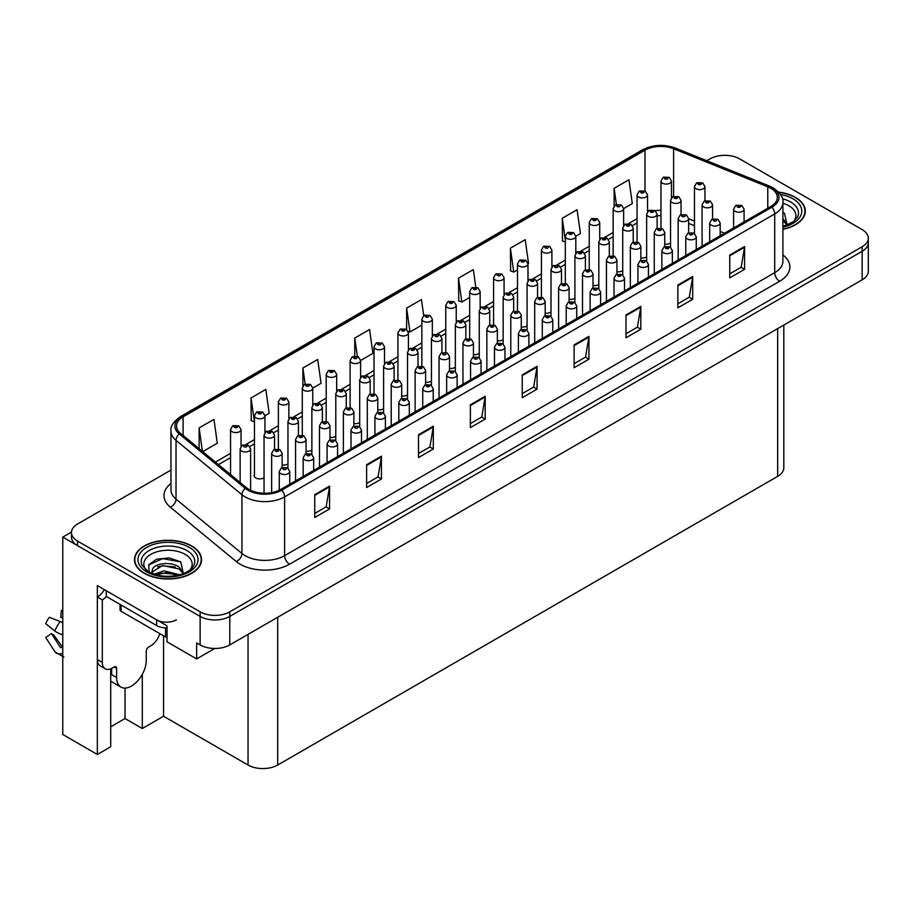 <?xml version="1.0" encoding="UTF-8"?>
<svg xmlns="http://www.w3.org/2000/svg" width="914" height="914" viewBox="0 0 914 914"><rect width="100%" height="100%" fill="white"/><g stroke="black" fill="none" stroke-linecap="round" stroke-linejoin="round"><path stroke-width="1.37" d="M254.458 474.549A5.587 3.222 0 0 0 254.115 475.668A5.587 3.222 0 0 0 255.749 477.953A5.587 3.222 0 0 0 264.043 477.702M110.697 668.831L110.697 746.772L97.352 754.473L97.352 585.6L167.022 625.827L167.022 641.799L196.659 658.914L196.659 642.942L200.12 644.93A20.965 12.099 0 0 0 229.768 644.93L862.165 279.821A20.965 12.099 0 0 0 868.3 271.264L868.3 242.736A20.965 12.099 0 0 1 862.165 251.293A20.965 12.099 0 0 0 868.3 242.736L868.3 238.177A20.965 12.099 0 0 0 862.165 229.62L739.632 158.876A20.965 12.099 0 0 0 709.995 158.876L706.773 160.738M214.733 648.483L196.659 658.914M725.602 155.346L724.014 155.346M170.964 470.082L77.587 523.996A20.965 12.099 0 0 0 71.452 532.554A20.965 12.099 0 0 0 77.587 541.111L200.12 611.843A20.965 12.099 0 0 0 229.768 611.843L229.768 616.413L862.165 251.293L229.768 616.413A20.965 12.099 0 0 1 200.12 616.413A20.965 12.099 0 0 0 229.768 616.413L229.768 644.93M97.352 754.473L62.769 734.502L62.769 537.112L200.12 616.413L77.587 545.669A20.965 12.099 0 0 1 71.452 537.112L71.452 532.554M71.463 532.097L62.769 537.112M449.528 368.342A5.587 3.222 0 0 0 455.343 367.257M473.441 354.529A5.587 3.222 0 0 0 479.256 353.444M497.353 340.728A5.587 3.222 0 0 0 503.168 339.642M569.091 299.312A5.587 3.222 0 0 0 574.906 298.227M593.003 285.499A5.587 3.222 0 0 0 598.819 284.425M640.828 257.885A5.587 3.222 0 0 0 646.644 256.811M616.916 271.698A5.587 3.222 0 0 0 622.731 270.613M521.266 326.915A5.587 3.222 0 0 0 527.081 325.841M425.616 382.143A5.587 3.222 0 0 0 431.431 381.058M401.703 395.945A5.587 3.222 0 0 0 407.518 394.871M377.79 409.758A5.587 3.222 0 0 0 383.606 408.672M353.878 423.559A5.587 3.222 0 0 0 359.693 422.474M329.965 437.36A5.587 3.222 0 0 0 335.781 436.286M306.053 451.173A5.587 3.222 0 0 0 311.868 450.088M282.14 464.975A5.587 3.222 0 0 0 287.956 463.901M545.178 313.114A5.587 3.222 0 0 0 550.993 312.028M664.741 244.084A5.587 3.222 0 0 0 670.556 242.998M783.812 325.053L783.812 467.797A20.965 12.099 180 0 1 777.677 476.354L277.685 765.029A20.965 12.099 180 0 1 248.048 765.029L163.56 716.245L163.56 635.813M163.56 716.245L142.31 728.515L142.31 674.315M110.697 726.801L125.024 718.53L142.31 728.515M111.325 681.547A22.359 12.91 -60 0 1 110.697 681.993M125.024 718.53L125.024 688.082M782.898 229.345A33.532 19.365 0 0 0 805.28 211.077A33.532 19.365 0 0 0 795.466 197.39A33.532 19.365 0 0 0 778.614 192.123M191.723 545.955A33.532 19.365 0 0 0 155.174 541.762A33.532 19.365 0 0 0 134.472 559.642A33.532 19.365 0 0 0 144.286 573.341A33.532 19.365 0 0 0 180.835 577.534A33.532 19.365 0 0 0 201.548 559.642A33.532 19.365 0 0 0 191.723 545.955M770.765 188.261A22.359 12.91 180 0 1 777.311 197.39A22.359 12.91 180 0 1 770.765 206.518L280.655 489.481A22.359 12.91 180 0 1 246.529 487.756L180.606 433.396A22.359 12.91 180 0 1 176.562 425.993A22.359 12.91 180 0 1 183.108 416.864L644.987 150.193A22.359 12.91 180 0 1 673.618 148.754L767.771 186.81A22.359 12.91 180 0 1 770.765 188.261M771.93 187.587A24.004 13.859 0 0 0 768.72 186.033L674.566 147.977A24.004 13.859 0 0 0 643.822 149.519L181.943 416.19A24.004 13.859 0 0 0 179.247 433.944L245.18 488.293A24.004 13.859 0 0 0 281.82 490.144L771.93 207.192A24.004 13.859 0 0 0 771.93 187.587M314.736 494.668L314.736 517.484L329.566 508.927L329.566 486.111L314.736 494.668M314.736 513.439L326.161 506.847L329.508 486.865A5.587 3.222 -120 0 0 329.566 486.111M326.058 506.904L329.566 508.927M366.617 464.712L366.617 487.539L381.435 478.982L381.435 456.155L366.617 464.712M366.617 483.483L378.03 476.902L381.378 456.92A5.587 3.222 -120 0 0 381.435 456.155M377.928 476.959L381.435 478.982M418.498 434.767L418.498 457.583L433.316 449.025L433.316 426.21L418.498 434.767M418.498 453.538L429.911 446.946L433.259 426.964A5.587 3.222 -120 0 0 433.316 426.21M429.809 447.003L433.316 449.025M470.367 404.811L470.367 427.638L485.197 419.08L485.197 396.253L470.367 404.811M470.367 423.582L481.781 417.001L485.128 397.019A5.587 3.222 -120 0 0 485.197 396.253M481.689 417.058L485.197 419.08M729.749 255.063L729.749 277.879L744.579 269.322L744.579 246.506L729.749 255.063M729.749 273.834L741.163 267.242L744.51 247.26A5.587 3.222 -120 0 0 744.579 246.506M741.071 267.299L744.579 269.322M677.88 285.019L677.88 307.835L692.698 299.278L692.698 276.462L677.88 285.019M677.88 303.779L689.293 297.199L692.641 277.216A5.587 3.222 -120 0 0 692.698 276.462M689.19 297.256L692.698 299.278M625.999 314.964L625.999 337.78L640.817 329.223L640.817 306.407L625.999 314.964M625.999 333.736L637.412 327.143L640.76 307.161A5.587 3.222 -120 0 0 640.817 306.407M637.309 327.201L640.817 329.223M574.118 344.921L574.118 367.736L588.947 359.179L588.947 336.363L574.118 344.921M574.118 363.681L585.543 357.1L588.89 337.117A5.587 3.222 -120 0 0 588.947 336.363M585.44 357.157L588.947 359.179M522.248 374.866L522.248 397.681L537.066 389.124L537.066 366.308L522.248 374.866M522.248 393.637L533.662 387.045L537.009 367.062A5.587 3.222 -120 0 0 537.066 366.308M533.559 387.102L537.066 389.124M229.768 611.843L862.165 246.734A20.965 12.099 0 0 0 868.3 238.177M312.771 388.084L321.054 383.309L317.706 359.465L302.888 368.022L302.888 386.028M264.946 415.699L269.173 413.254L265.825 389.41L251.007 397.967L251.247 420.657M202.714 451.63L217.304 443.21L213.956 419.366L199.126 427.923L199.126 448.671M475.783 287.076L473.338 269.607L458.508 278.164L458.748 300.855M527.984 263.838L528.555 263.506L525.207 239.662L510.389 248.22L510.629 270.898M575.809 236.223L580.436 233.55L577.088 209.706L562.27 218.263L562.51 240.953M623.634 208.609L632.305 203.605L628.969 179.761L614.139 188.318L614.139 205.993M360.596 360.482L372.923 353.352L369.587 329.508L354.758 338.066L354.758 356.072M423.719 315.638L421.457 299.564L406.639 308.121L406.639 329.508M406.639 308.121L409.986 331.965L421.845 325.11M409.986 331.965L408.055 331.245M458.508 278.164L461.856 302.008L469.67 297.496M461.856 302.008L458.508 300.763M510.389 248.22L513.737 272.064L517.495 269.881M513.737 272.064L510.389 270.807M565.32 242.004L562.27 240.862M562.27 218.263L565.32 240.074M614.139 188.318L616.413 204.496M354.758 338.066L357.328 356.357M302.888 368.022L305.139 384.12M251.007 397.967L254.458 421.754M254.355 421.811L251.007 420.566M199.126 427.923L202.428 451.39M671.459 197.847L671.459 181.075A5.244 3.028 180 0 1 668.225 183.863A5.244 3.028 180 0 1 662.513 183.211A5.244 3.028 180 0 1 660.971 181.075L663.061 177.43A3.496 2.102 57.8 0 1 664.924 177.533A1.748 1.005 0 0 0 664.981 178.927A1.748 1.005 0 0 0 667.449 178.927A1.748 1.005 0 0 0 667.449 177.51A1.748 1.005 0 0 0 665.038 177.476L665.746 177.922M665.038 177.476A3.496 1.931 -117.9 0 0 663.404 177.236A3.496 1.931 -117.9 0 0 663.244 177.339M665.7 178.493L664.924 177.533M704.957 200.76L704.957 186.605A5.244 3.028 180 0 1 701.724 189.404A5.244 3.028 180 0 1 696.011 188.741A5.244 3.028 180 0 1 694.469 186.605L696.559 182.971A3.496 2.102 57.8 0 1 698.422 183.074A1.748 1.005 0 0 0 698.479 184.468A1.748 1.005 0 0 0 700.947 184.468A1.748 1.005 0 0 0 700.947 183.04A1.748 1.005 0 0 0 698.536 183.006L700.41 183.748L699.221 184.034L698.422 183.074M699.244 184.045L699.244 183.451M698.536 183.006A3.496 1.931 -117.9 0 0 696.902 182.777A3.496 1.931 -117.9 0 0 696.742 182.869M712.566 218.96L712.566 204.805A5.244 3.028 180 0 1 709.333 207.604A5.244 3.028 180 0 1 703.62 206.941A5.244 3.028 180 0 1 702.078 204.805L704.168 201.171A3.496 2.102 57.8 0 1 706.031 201.274A1.748 1.005 0 0 0 706.088 202.668A1.748 1.005 0 0 0 708.556 202.668A1.748 1.005 0 0 0 708.556 201.24A1.748 1.005 0 0 0 706.145 201.206L708.019 201.948L706.83 202.234L706.031 201.274M706.853 202.245L706.853 201.651M706.145 201.206A3.496 1.931 -117.9 0 0 704.511 200.966A3.496 1.931 -117.9 0 0 704.351 201.069M744.087 221.919L744.087 209.192A5.244 3.028 180 0 1 740.843 211.991A5.244 3.028 180 0 1 735.142 211.34A5.244 3.028 180 0 1 733.599 209.192L735.69 205.559A3.496 2.102 57.8 0 1 737.552 205.661A1.748 1.005 0 0 0 737.609 207.055A1.748 1.005 0 0 0 740.077 207.055A1.748 1.005 0 0 0 740.077 205.627A1.748 1.005 0 0 0 737.667 205.604L739.54 206.347L738.352 206.633L737.552 205.661M738.375 206.644L738.375 206.05M737.667 205.604A3.496 1.931 -117.9 0 0 736.033 205.364A3.496 1.931 -117.9 0 0 735.873 205.467M647.546 211.648L647.546 194.876A5.244 3.028 180 0 1 644.313 197.675A5.244 3.028 180 0 1 638.6 197.013A5.244 3.028 180 0 1 637.058 194.876L639.149 191.243A3.496 2.102 57.8 0 1 641.011 191.346A1.748 1.005 0 0 0 641.068 192.74A1.748 1.005 0 0 0 643.536 192.74A1.748 1.005 0 0 0 643.536 191.312A1.748 1.005 0 0 0 641.125 191.277L642.999 192.02L641.811 192.306L641.011 191.346M641.834 192.317L641.834 191.723M641.125 191.277A3.496 1.931 -117.9 0 0 639.492 191.049A3.496 1.931 -117.9 0 0 639.332 191.14M623.634 225.461L623.634 208.678A5.244 3.028 180 0 1 620.4 211.477A5.244 3.028 180 0 1 614.688 210.826A5.244 3.028 180 0 1 613.145 208.678L615.236 205.044A3.496 2.102 57.8 0 1 617.099 205.147A1.748 1.005 0 0 0 617.156 206.541A1.748 1.005 0 0 0 619.623 206.541A1.748 1.005 0 0 0 619.623 205.113A1.748 1.005 0 0 0 617.213 205.09L617.921 205.536M617.213 205.09A3.496 1.931 -117.9 0 0 615.579 204.85A3.496 1.931 -117.9 0 0 615.419 204.953M617.875 206.107L617.099 205.147M599.721 239.262L599.721 222.49A5.244 3.028 180 0 1 596.488 225.278A5.244 3.028 180 0 1 590.775 224.627A5.244 3.028 180 0 1 589.233 222.49L591.324 218.846A3.496 2.102 57.8 0 1 593.186 218.949A1.748 1.005 0 0 0 593.243 220.354A1.748 1.005 0 0 0 595.711 220.354A1.748 1.005 0 0 0 595.711 218.926A1.748 1.005 0 0 0 593.3 218.892L595.174 219.634L593.986 219.92L593.186 218.949M593.3 218.892A3.496 1.931 -117.9 0 0 591.666 218.652A3.496 1.931 -117.9 0 0 591.507 218.754M575.809 253.064L575.809 236.292A5.244 3.028 180 0 1 572.575 239.091A5.244 3.028 180 0 1 566.863 238.428A5.244 3.028 180 0 1 565.32 236.292L567.411 232.659A3.496 2.102 57.8 0 1 569.273 232.762A1.748 1.005 0 0 0 569.331 234.155A1.748 1.005 0 0 0 571.798 234.155A1.748 1.005 0 0 0 571.798 232.727A1.748 1.005 0 0 0 569.388 232.693L571.261 233.436L570.073 233.721L569.273 232.762M570.096 233.744L570.096 233.139M569.388 232.693A3.496 1.931 -117.9 0 0 567.754 232.464A3.496 1.931 -117.9 0 0 567.594 232.556M681.044 214.562L681.044 200.406A5.244 3.028 180 0 1 677.811 203.205A5.244 3.028 180 0 1 672.098 202.554A5.244 3.028 180 0 1 670.556 200.406L672.647 196.773A3.496 2.102 57.8 0 1 674.509 196.876A1.748 1.005 0 0 0 674.566 198.269A1.748 1.005 0 0 0 677.034 198.269A1.748 1.005 0 0 0 677.034 196.841A1.748 1.005 0 0 0 674.623 196.818L676.497 197.561L675.309 197.847L674.509 196.876M675.332 197.858L675.332 197.264M674.623 196.818A3.496 1.931 -117.9 0 0 672.99 196.579A3.496 1.931 -117.9 0 0 672.83 196.681M657.132 228.374L657.132 214.219A5.244 3.028 180 0 1 653.898 217.006A5.244 3.028 180 0 1 648.186 216.355A5.244 3.028 180 0 1 646.644 214.219L648.734 210.574A3.496 2.102 57.8 0 1 650.597 210.677A1.748 1.005 0 0 0 650.654 212.071A1.748 1.005 0 0 0 653.122 212.071A1.748 1.005 0 0 0 653.122 210.654A1.748 1.005 0 0 0 650.711 210.62L652.585 211.363L651.396 211.648L650.597 210.677M650.711 210.62A3.496 1.931 -117.9 0 0 649.077 210.38A3.496 1.931 -117.9 0 0 648.917 210.483M633.219 242.176L633.219 228.02A5.244 3.028 180 0 1 629.986 230.819A5.244 3.028 180 0 1 624.273 230.157A5.244 3.028 180 0 1 622.731 228.02L624.822 224.387A3.496 2.102 57.8 0 1 626.684 224.49A1.748 1.005 0 0 0 626.741 225.884A1.748 1.005 0 0 0 629.209 225.884A1.748 1.005 0 0 0 629.209 224.456A1.748 1.005 0 0 0 626.798 224.421L628.672 225.164L627.484 225.45L626.684 224.49M627.507 225.461L627.507 224.867M626.798 224.421A3.496 1.931 -117.9 0 0 625.165 224.193A3.496 1.931 -117.9 0 0 625.005 224.284M609.307 255.989L609.307 241.833A5.244 3.028 180 0 1 606.073 244.621A5.244 3.028 180 0 1 600.361 243.969A5.244 3.028 180 0 1 598.819 241.833L600.909 238.188A3.496 2.102 57.8 0 1 602.772 238.291A1.748 1.005 0 0 0 602.829 239.685A1.748 1.005 0 0 0 605.297 239.685A1.748 1.005 0 0 0 605.297 238.257A1.748 1.005 0 0 0 602.886 238.234L604.76 238.977L603.571 239.262L602.772 238.291M603.594 239.274L603.594 238.68M602.886 238.234A3.496 1.931 -117.9 0 0 601.252 237.994A3.496 1.931 -117.9 0 0 601.092 238.097M688.653 232.762L688.653 218.606A5.244 3.028 180 0 1 685.42 221.405A5.244 3.028 180 0 1 679.708 220.742A5.244 3.028 180 0 1 678.165 218.606L680.256 214.973A3.496 2.102 57.8 0 1 682.118 215.076A1.748 1.005 0 0 0 682.175 216.469A1.748 1.005 0 0 0 684.643 216.469A1.748 1.005 0 0 0 684.643 215.041A1.748 1.005 0 0 0 682.232 215.007L682.941 215.464M682.232 215.007A3.496 1.931 -117.9 0 0 680.599 214.779A3.496 1.931 -117.9 0 0 680.439 214.881M682.895 216.024L682.118 215.076M664.741 246.574L664.741 232.419A5.244 3.028 180 0 1 661.508 235.206A5.244 3.028 180 0 1 655.795 234.555A5.244 3.028 180 0 1 654.253 232.419L656.343 228.774A3.496 2.102 57.8 0 1 658.206 228.877A1.748 1.005 0 0 0 658.263 230.271A1.748 1.005 0 0 0 660.731 230.271A1.748 1.005 0 0 0 660.731 228.854A1.748 1.005 0 0 0 658.32 228.82L660.194 229.563L659.005 229.848L658.206 228.877M659.028 229.86L659.028 229.265M658.32 228.82A3.496 1.931 -117.9 0 0 656.686 228.58A3.496 1.931 -117.9 0 0 656.526 228.683M640.828 260.376L640.828 246.22A5.244 3.028 180 0 1 637.595 249.019A5.244 3.028 180 0 1 631.882 248.357A5.244 3.028 180 0 1 630.34 246.22L632.431 242.587A3.496 2.102 57.8 0 1 634.293 242.69A1.748 1.005 0 0 0 634.35 244.084A1.748 1.005 0 0 0 636.818 244.084A1.748 1.005 0 0 0 636.818 242.656A1.748 1.005 0 0 0 634.407 242.621L635.116 243.067M634.407 242.621A3.496 1.931 -117.9 0 0 632.774 242.393A3.496 1.931 -117.9 0 0 632.614 242.484M635.07 243.638L634.293 242.69M616.916 274.189L616.916 260.022A5.244 3.028 180 0 1 613.682 262.821A5.244 3.028 180 0 1 607.97 262.169A5.244 3.028 180 0 1 606.428 260.022L608.518 256.388A3.496 2.102 57.8 0 1 610.381 256.491A1.748 1.005 0 0 0 610.438 257.885A1.748 1.005 0 0 0 612.906 257.885A1.748 1.005 0 0 0 612.906 256.457A1.748 1.005 0 0 0 610.495 256.434L612.369 257.177L611.18 257.462L610.381 256.491M610.495 256.434A3.496 1.931 -117.9 0 0 608.861 256.194A3.496 1.931 -117.9 0 0 608.701 256.297M782.898 203.251A24.175 13.961 180 0 1 788.851 205.776A24.175 13.961 180 0 1 793.615 221.599M787.228 225.541L784.509 213.282M778.819 192.363A33.19 19.16 180 0 1 795.214 197.527A33.19 19.16 180 0 1 804.937 211.077A33.19 19.16 180 0 1 782.898 229.128M782.898 225.815L783.549 226.272M782.898 218.572L787.468 224.981M782.921 220.388L787.034 225.152M782.898 212.528L784.589 213.339M116.626 668.385L114.147 666.957A3.496 2.022 -60 0 1 115.895 666.786A3.496 2.022 -60 0 1 116.626 668.385L116.626 677.514A20.965 12.099 120 0 0 120.968 687.111A20.965 12.099 120 0 0 131.445 686.071A20.965 12.099 120 0 0 146.263 660.399L146.263 651.271A3.496 2.022 -60 0 1 148.742 646.986L150.707 645.855A13.973 8.066 -60 0 0 159.813 633.642M111.679 674.086L111.679 668.374M111.188 674.372A20.965 12.099 -60 0 1 111.679 669.711M62.769 647.261A7.689 6.112 -37.9 0 0 62.049 647.466L60.541 647.615L51.435 633.539A9.586 5.53 120 0 0 53.629 634.807L62.632 647.295M62.769 618.412A9.586 5.53 120 0 0 60.77 617.373L62.769 617.476M51.435 633.539L45.7 637.515L54.783 651.556A7.689 6.112 -37.9 0 0 55.023 651.899A7.689 6.112 -37.9 0 0 62.049 653.51L62.769 653.27M62.769 622.868A7.689 1.44 37.7 0 0 60.244 621.531L49.379 617.327A16.075 9.277 120 0 0 45.7 623.691L54.783 631.003A7.689 1.44 -157.7 0 0 62.049 634.67L62.769 634.933M62.769 610.483L61.341 610.415L60.77 617.373M114.147 666.957L112.171 668.1A13.973 8.066 -60 0 1 105.19 668.785L100.243 665.94A13.973 8.066 -60 0 1 97.352 659.542L97.352 597.013A13.973 8.066 120 0 0 104.345 589.633M106.355 596.511A13.973 8.066 -60 0 1 102.299 599.87L97.352 597.013M105.19 668.785A13.973 8.066 -60 0 1 102.299 662.399L102.299 599.87M176.402 619.829A13.973 8.066 180 0 1 156.637 619.829L106.253 590.741L106.253 596.442L156.637 625.542A13.973 8.066 0 0 0 167.022 627.895M146.137 570.165A24.175 13.961 180 0 1 154.089 552.787A24.175 13.961 180 0 1 185.108 554.341A24.175 13.961 180 0 1 189.872 570.165M183.486 574.118L180.766 561.859L169.227 557.917L156.614 559.197L148.788 564.681L149.039 571.707M191.472 546.092A33.19 19.16 180 0 1 201.194 559.642A33.19 19.16 180 0 1 180.709 577.351A33.19 19.16 180 0 1 144.538 573.192A33.19 19.16 180 0 1 134.815 559.642A33.19 19.16 180 0 1 155.3 541.945A33.19 19.16 180 0 1 191.472 546.092M154.215 574.255L163.914 570.827L179.807 574.837M156.043 574.803L166.931 572.564L177.739 575.34M151.633 573.284L152.375 569.719A15.789 9.117 0 0 0 152.215 571.056A15.789 9.117 0 0 0 152.946 573.809M152.375 569.719C153.518 563.435 170.792 560.933 179.178 567.148L183.725 573.546M152.284 571.936L162.555 565.538L179.178 568.954L183.291 573.718M120.042 604.405L120.042 609.855A3.496 2.022 0 0 0 121.071 611.272L165.537 636.944A3.496 2.022 0 0 0 167.022 637.458M148.605 565.001L162.669 558.637L180.846 561.916M157.631 566.794L162.669 565.88L175.271 566.966M157.654 574.038L162.669 573.124L175.282 574.209M720.175 235.721L720.175 223.005A5.244 3.028 180 0 1 716.93 225.792A5.244 3.028 180 0 1 711.229 225.141A5.244 3.028 180 0 1 709.687 223.005L711.778 219.36A3.496 2.102 57.8 0 1 713.64 219.463A1.748 1.005 0 0 0 713.697 220.857A1.748 1.005 0 0 0 716.165 220.857A1.748 1.005 0 0 0 716.165 219.44A1.748 1.005 0 0 0 713.754 219.406L714.462 219.851M713.754 219.406A3.496 1.931 -117.9 0 0 712.12 219.166A3.496 1.931 -117.9 0 0 711.96 219.269M714.417 220.423L713.64 219.463M696.262 249.522L696.262 236.806A5.244 3.028 180 0 1 693.018 239.605A5.244 3.028 180 0 1 687.317 238.942A5.244 3.028 180 0 1 685.774 236.806L687.865 233.173A3.496 2.102 57.8 0 1 689.727 233.276A1.748 1.005 0 0 0 689.784 234.67A1.748 1.005 0 0 0 692.252 234.67A1.748 1.005 0 0 0 692.252 233.241A1.748 1.005 0 0 0 689.841 233.207L691.715 233.95L690.527 234.235L689.727 233.276M690.55 234.247L690.55 233.653M689.841 233.207A3.496 1.931 -117.9 0 0 688.208 232.979A3.496 1.931 -117.9 0 0 688.048 233.07M672.35 263.335L672.35 250.607A5.244 3.028 180 0 1 669.105 253.407A5.244 3.028 180 0 1 663.404 252.755A5.244 3.028 180 0 1 661.862 250.607L663.952 246.974A3.496 2.102 57.8 0 1 665.815 247.077A1.748 1.005 0 0 0 665.872 248.471A1.748 1.005 0 0 0 668.34 248.471A1.748 1.005 0 0 0 668.34 247.043A1.748 1.005 0 0 0 665.929 247.02L667.803 247.763L666.614 248.048L665.815 247.077M666.637 248.06L666.637 247.466M665.929 247.02A3.496 1.931 -117.9 0 0 664.295 246.78A3.496 1.931 -117.9 0 0 664.135 246.883M648.437 277.136L648.437 264.42A5.244 3.028 180 0 1 645.193 267.219A5.244 3.028 180 0 1 639.492 266.557A5.244 3.028 180 0 1 637.949 264.42L640.04 260.787A3.496 2.102 57.8 0 1 641.902 260.89A1.748 1.005 0 0 0 641.959 262.284A1.748 1.005 0 0 0 644.427 262.284A1.748 1.005 0 0 0 644.427 260.856A1.748 1.005 0 0 0 642.016 260.821L642.725 261.267M642.016 260.821A3.496 1.931 -117.9 0 0 640.383 260.593A3.496 1.931 -117.9 0 0 640.223 260.684M642.679 261.838L641.902 260.89M624.525 290.949L624.525 278.222A5.244 3.028 180 0 1 621.28 281.021A5.244 3.028 180 0 1 615.579 280.37A5.244 3.028 180 0 1 614.037 278.222L616.127 274.588A3.496 2.102 57.8 0 1 617.99 274.691A1.748 1.005 0 0 0 618.047 276.085A1.748 1.005 0 0 0 620.515 276.085A1.748 1.005 0 0 0 620.515 274.657A1.748 1.005 0 0 0 618.104 274.634L619.978 275.377L618.789 275.662L617.99 274.691M618.812 275.674L618.812 275.08M618.104 274.634A3.496 1.931 -117.9 0 0 616.47 274.394A3.496 1.931 -117.9 0 0 616.31 274.497M600.612 304.75L600.612 292.034A5.244 3.028 180 0 1 597.368 294.822A5.244 3.028 180 0 1 591.666 294.171A5.244 3.028 180 0 1 590.124 292.034L592.215 288.39A3.496 2.102 57.8 0 1 594.077 288.493A1.748 1.005 0 0 0 594.134 289.887A1.748 1.005 0 0 0 596.602 289.887A1.748 1.005 0 0 0 596.602 288.47A1.748 1.005 0 0 0 594.191 288.436L594.9 288.881M594.191 288.436A3.496 1.931 -117.9 0 0 592.558 288.196A3.496 1.931 -117.9 0 0 592.398 288.298M594.854 289.452L594.077 288.493M576.7 318.552L576.7 305.836A5.244 3.028 180 0 1 573.455 308.635A5.244 3.028 180 0 1 567.754 307.972A5.244 3.028 180 0 1 566.212 305.836L568.302 302.203A3.496 2.102 57.8 0 1 570.165 302.306A1.748 1.005 0 0 0 570.222 303.699A1.748 1.005 0 0 0 572.69 303.699A1.748 1.005 0 0 0 572.69 302.271A1.748 1.005 0 0 0 570.279 302.237L572.153 302.98L570.964 303.265L570.165 302.306M570.279 302.237A3.496 1.931 -117.9 0 0 568.645 302.008A3.496 1.931 -117.9 0 0 568.485 302.1M552.787 332.365L552.787 319.637A5.244 3.028 180 0 1 549.543 322.436A5.244 3.028 180 0 1 543.841 321.785A5.244 3.028 180 0 1 542.299 319.637L544.39 316.004A3.496 2.102 57.8 0 1 546.252 316.107A1.748 1.005 0 0 0 546.309 317.501A1.748 1.005 0 0 0 548.777 317.501A1.748 1.005 0 0 0 548.777 316.073A1.748 1.005 0 0 0 546.366 316.05L548.24 316.792L547.052 317.078L546.252 316.107M547.075 317.089L547.075 316.495M546.366 316.05A3.496 1.931 -117.9 0 0 544.733 315.81A3.496 1.931 -117.9 0 0 544.573 315.913M528.875 346.166L528.875 333.45A5.244 3.028 180 0 1 525.63 336.238A5.244 3.028 180 0 1 519.929 335.587A5.244 3.028 180 0 1 518.387 333.45L520.477 329.805A3.496 2.102 57.8 0 1 522.34 329.908A1.748 1.005 0 0 0 522.397 331.314A1.748 1.005 0 0 0 524.865 331.314A1.748 1.005 0 0 0 524.865 329.885A1.748 1.005 0 0 0 522.454 329.851L523.162 330.297M522.454 329.851A3.496 1.931 -117.9 0 0 520.82 329.611A3.496 1.931 -117.9 0 0 520.66 329.714M523.116 330.868L522.34 329.908M504.962 359.979L504.962 347.251A5.244 3.028 180 0 1 501.717 350.051A5.244 3.028 180 0 1 496.016 349.388A5.244 3.028 180 0 1 494.474 347.251L496.565 343.618A3.496 2.102 57.8 0 1 498.427 343.721A1.748 1.005 0 0 0 498.484 345.115A1.748 1.005 0 0 0 500.952 345.115A1.748 1.005 0 0 0 500.952 343.687A1.748 1.005 0 0 0 498.541 343.653L500.415 344.407L499.227 344.681L498.427 343.721M499.25 344.704L499.25 344.098M498.541 343.653A3.496 1.931 -117.9 0 0 496.908 343.424A3.496 1.931 -117.9 0 0 496.748 343.515M481.05 373.78L481.05 361.064A5.244 3.028 180 0 1 477.805 363.852A5.244 3.028 180 0 1 472.104 363.201A5.244 3.028 180 0 1 470.561 361.064L472.652 357.42A3.496 2.102 57.8 0 1 474.515 357.523A1.748 1.005 0 0 0 474.572 358.916A1.748 1.005 0 0 0 477.039 358.916A1.748 1.005 0 0 0 477.039 357.488A1.748 1.005 0 0 0 474.629 357.465L475.337 357.911M474.629 357.465A3.496 1.931 -117.9 0 0 472.995 357.225A3.496 1.931 -117.9 0 0 472.835 357.328M475.291 358.482L474.515 357.523M457.137 387.582L457.137 374.866A5.244 3.028 180 0 1 453.892 377.665A5.244 3.028 180 0 1 448.191 377.002A5.244 3.028 180 0 1 446.649 374.866L448.74 371.233A3.496 2.102 57.8 0 1 450.602 371.335A1.748 1.005 0 0 0 450.659 372.729A1.748 1.005 0 0 0 453.127 372.729A1.748 1.005 0 0 0 453.127 371.301A1.748 1.005 0 0 0 450.716 371.267L452.59 372.009L451.402 372.295L450.602 371.335M450.716 371.267A3.496 1.931 -117.9 0 0 449.082 371.038A3.496 1.931 -117.9 0 0 448.923 371.13M433.225 401.395L433.225 388.667A5.244 3.028 180 0 1 429.98 391.466A5.244 3.028 180 0 1 424.279 390.815A5.244 3.028 180 0 1 422.736 388.667L424.827 385.034A3.496 2.102 57.8 0 1 426.689 385.137A1.748 1.005 0 0 0 426.747 386.531A1.748 1.005 0 0 0 429.214 386.531A1.748 1.005 0 0 0 429.214 385.102A1.748 1.005 0 0 0 426.804 385.08L428.677 385.822L427.489 386.108L426.689 385.137M427.512 386.119L427.512 385.525M426.804 385.08A3.496 1.931 -117.9 0 0 425.17 384.84A3.496 1.931 -117.9 0 0 425.01 384.943M409.312 415.196L409.312 402.48A5.244 3.028 180 0 1 406.067 405.268A5.244 3.028 180 0 1 400.366 404.616A5.244 3.028 180 0 1 398.824 402.48L400.915 398.835A3.496 2.102 57.8 0 1 402.777 398.938A1.748 1.005 0 0 0 402.834 400.332A1.748 1.005 0 0 0 405.302 400.332A1.748 1.005 0 0 0 405.302 398.915A1.748 1.005 0 0 0 402.891 398.881L403.6 399.327M402.891 398.881A3.496 1.931 -117.9 0 0 401.257 398.641A3.496 1.931 -117.9 0 0 401.097 398.744M403.554 399.898L402.777 398.938M385.4 428.997L385.4 416.281A5.244 3.028 180 0 1 382.155 419.08A5.244 3.028 180 0 1 376.454 418.418A5.244 3.028 180 0 1 374.911 416.281L377.002 412.648A3.496 2.102 57.8 0 1 378.864 412.751A1.748 1.005 0 0 0 378.922 414.145A1.748 1.005 0 0 0 381.389 414.145A1.748 1.005 0 0 0 381.389 412.717A1.748 1.005 0 0 0 378.979 412.682L380.852 413.425L379.664 413.711L378.864 412.751M379.687 413.722L379.687 413.128M378.979 412.682A3.496 1.931 -117.9 0 0 377.345 412.454A3.496 1.931 -117.9 0 0 377.185 412.545M361.487 442.81L361.487 430.083A5.244 3.028 180 0 1 358.242 432.882A5.244 3.028 180 0 1 352.541 432.231A5.244 3.028 180 0 1 350.999 430.083L353.09 426.45A3.496 2.102 57.8 0 1 354.952 426.552A1.748 1.005 0 0 0 355.009 427.946A1.748 1.005 0 0 0 357.477 427.946A1.748 1.005 0 0 0 357.477 426.518A1.748 1.005 0 0 0 355.066 426.495L355.774 426.941M355.066 426.495A3.496 1.931 -117.9 0 0 353.432 426.255A3.496 1.931 -117.9 0 0 353.272 426.358M355.729 427.512L354.952 426.552M337.574 456.612L337.574 443.896A5.244 3.028 180 0 1 334.33 446.695A5.244 3.028 180 0 1 328.629 446.032A5.244 3.028 180 0 1 327.086 443.896L329.177 440.262A3.496 2.102 57.8 0 1 331.039 440.365A1.748 1.005 0 0 0 331.097 441.759A1.748 1.005 0 0 0 333.564 441.759A1.748 1.005 0 0 0 333.564 440.331A1.748 1.005 0 0 0 331.154 440.297L331.862 440.742M331.154 440.297A3.496 1.931 -117.9 0 0 329.52 440.057A3.496 1.931 -117.9 0 0 329.36 440.16M331.816 441.313L331.039 440.365M313.662 470.424L313.662 457.697A5.244 3.028 180 0 1 310.417 460.496A5.244 3.028 180 0 1 304.716 459.833A5.244 3.028 180 0 1 303.174 457.697L305.265 454.064A3.496 2.102 57.8 0 1 307.127 454.167A1.748 1.005 0 0 0 307.184 455.56A1.748 1.005 0 0 0 309.652 455.56A1.748 1.005 0 0 0 309.652 454.132A1.748 1.005 0 0 0 307.241 454.098L309.115 454.852L307.927 455.138L307.127 454.167M307.949 455.149L307.949 454.555M307.241 454.098A3.496 1.931 -117.9 0 0 305.607 453.87A3.496 1.931 -117.9 0 0 305.447 453.972M289.749 484.226L289.749 471.51A5.244 3.028 180 0 1 286.505 474.297A5.244 3.028 180 0 1 280.804 473.646A5.244 3.028 180 0 1 279.261 471.51L281.352 467.865A3.496 2.102 57.8 0 1 283.214 467.968A1.748 1.005 0 0 0 283.271 469.362A1.748 1.005 0 0 0 285.739 469.362A1.748 1.005 0 0 0 285.739 467.945A1.748 1.005 0 0 0 283.329 467.911L284.037 468.356M283.329 467.911A3.496 1.931 -117.9 0 0 281.695 467.671A3.496 1.931 -117.9 0 0 281.535 467.774M283.991 468.928L283.214 467.968M551.896 266.877L551.896 250.105A5.244 3.028 180 0 1 548.663 252.892A5.244 3.028 180 0 1 542.95 252.241A5.244 3.028 180 0 1 541.408 250.105L543.499 246.46A3.496 2.102 57.8 0 1 545.361 246.563A1.748 1.005 0 0 0 545.418 247.957A1.748 1.005 0 0 0 547.886 247.957A1.748 1.005 0 0 0 547.886 246.529A1.748 1.005 0 0 0 545.475 246.506L546.184 246.951M545.475 246.506A3.496 1.931 -117.9 0 0 543.841 246.266A3.496 1.931 -117.9 0 0 543.681 246.369M546.138 247.523L545.361 246.563M527.984 280.678L527.984 263.906A5.244 3.028 180 0 1 524.75 266.705A5.244 3.028 180 0 1 519.038 266.043A5.244 3.028 180 0 1 517.495 263.906L519.586 260.273A3.496 2.102 57.8 0 1 521.448 260.376A1.748 1.005 0 0 0 521.506 261.77A1.748 1.005 0 0 0 523.973 261.77A1.748 1.005 0 0 0 523.973 260.341A1.748 1.005 0 0 0 521.563 260.307L523.436 261.05L522.248 261.335L521.448 260.376M522.271 261.347L522.271 260.753M521.563 260.307A3.496 1.931 -117.9 0 0 519.929 260.079A3.496 1.931 -117.9 0 0 519.769 260.17M504.071 294.479L504.071 277.707A5.244 3.028 180 0 1 500.838 280.507A5.244 3.028 180 0 1 495.125 279.855A5.244 3.028 180 0 1 493.583 277.707L495.674 274.074A3.496 2.102 57.8 0 1 497.536 274.177A1.748 1.005 0 0 0 497.593 275.571A1.748 1.005 0 0 0 500.061 275.571A1.748 1.005 0 0 0 500.061 274.143A1.748 1.005 0 0 0 497.65 274.12L498.358 274.566M497.65 274.12A3.496 1.931 -117.9 0 0 496.016 273.88A3.496 1.931 -117.9 0 0 495.856 273.983M498.313 275.137L497.536 274.177M480.158 308.292L480.158 291.52A5.244 3.028 180 0 1 476.925 294.308A5.244 3.028 180 0 1 471.213 293.657A5.244 3.028 180 0 1 469.67 291.52L471.761 287.876A3.496 2.102 57.8 0 1 473.623 287.979A1.748 1.005 0 0 0 473.681 289.372A1.748 1.005 0 0 0 476.148 289.372A1.748 1.005 0 0 0 476.148 287.956A1.748 1.005 0 0 0 473.738 287.921L475.611 288.664L474.423 288.95L473.623 287.979M473.738 287.921A3.496 1.931 -117.9 0 0 472.104 287.682A3.496 1.931 -117.9 0 0 471.944 287.784M456.246 322.094L456.246 305.322A5.244 3.028 180 0 1 453.013 308.121A5.244 3.028 180 0 1 447.3 307.458A5.244 3.028 180 0 1 445.758 305.322L447.849 301.689A3.496 2.102 57.8 0 1 449.711 301.791A1.748 1.005 0 0 0 449.768 303.185A1.748 1.005 0 0 0 452.236 303.185A1.748 1.005 0 0 0 452.236 301.757A1.748 1.005 0 0 0 449.825 301.723L451.699 302.465L450.511 302.751L449.711 301.791M450.533 302.763L450.533 302.168M449.825 301.723A3.496 1.931 -117.9 0 0 448.191 301.494A3.496 1.931 -117.9 0 0 448.031 301.586M432.333 335.906L432.333 319.123A5.244 3.028 180 0 1 429.1 321.922A5.244 3.028 180 0 1 423.388 321.271A5.244 3.028 180 0 1 421.845 319.123L423.936 315.49A3.496 2.102 57.8 0 1 425.798 315.593A1.748 1.005 0 0 0 425.855 316.987A1.748 1.005 0 0 0 428.323 316.987A1.748 1.005 0 0 0 428.323 315.558A1.748 1.005 0 0 0 425.913 315.536L426.621 315.981M425.913 315.536A3.496 1.931 -117.9 0 0 424.279 315.296A3.496 1.931 -117.9 0 0 424.119 315.399M426.575 316.552L425.798 315.593M408.421 349.708L408.421 332.936A5.244 3.028 180 0 1 405.188 335.735A5.244 3.028 180 0 1 399.475 335.072A5.244 3.028 180 0 1 397.933 332.936L400.024 329.303A3.496 2.102 57.8 0 1 401.886 329.406A1.748 1.005 0 0 0 401.943 330.799A1.748 1.005 0 0 0 404.411 330.799A1.748 1.005 0 0 0 404.411 329.371A1.748 1.005 0 0 0 402 329.337L403.874 330.08L402.686 330.365L401.886 329.406M402.708 330.377L402.708 329.783M402 329.337A3.496 1.931 -117.9 0 0 400.366 329.097A3.496 1.931 -117.9 0 0 400.206 329.2M384.508 363.509L384.508 346.737A5.244 3.028 180 0 1 381.275 349.536A5.244 3.028 180 0 1 375.563 348.874A5.244 3.028 180 0 1 374.02 346.737L376.111 343.104A3.496 2.102 57.8 0 1 377.973 343.207A1.748 1.005 0 0 0 378.03 344.601A1.748 1.005 0 0 0 380.498 344.601A1.748 1.005 0 0 0 380.498 343.173A1.748 1.005 0 0 0 378.088 343.138L378.796 343.595M378.088 343.138A3.496 1.931 -117.9 0 0 376.454 342.91A3.496 1.931 -117.9 0 0 376.294 343.013M378.75 344.155L377.973 343.207M360.596 377.322L360.596 360.55A5.244 3.028 180 0 1 357.363 363.338A5.244 3.028 180 0 1 351.65 362.687A5.244 3.028 180 0 1 350.108 360.55L352.198 356.906A3.496 2.102 57.8 0 1 354.061 357.008A1.748 1.005 0 0 0 354.118 358.402A1.748 1.005 0 0 0 356.586 358.402A1.748 1.005 0 0 0 356.586 356.986A1.748 1.005 0 0 0 354.175 356.951L354.883 357.397M354.175 356.951A3.496 1.931 -117.9 0 0 352.541 356.711A3.496 1.931 -117.9 0 0 352.381 356.814M354.838 357.968L354.061 357.008M585.394 269.79L585.394 255.634A5.244 3.028 180 0 1 582.161 258.433A5.244 3.028 180 0 1 576.448 257.771A5.244 3.028 180 0 1 574.906 255.634L576.997 252.001A3.496 2.102 57.8 0 1 578.859 252.104A1.748 1.005 0 0 0 578.916 253.498A1.748 1.005 0 0 0 581.384 253.498A1.748 1.005 0 0 0 581.384 252.07A1.748 1.005 0 0 0 578.973 252.036L580.847 252.778L579.659 253.064L578.859 252.104M579.682 253.075L579.682 252.481M578.973 252.036A3.496 1.931 -117.9 0 0 577.34 251.807A3.496 1.931 -117.9 0 0 577.18 251.898M561.482 283.591L561.482 269.436A5.244 3.028 180 0 1 558.248 272.235A5.244 3.028 180 0 1 552.536 271.584A5.244 3.028 180 0 1 550.993 269.436L553.084 265.803A3.496 2.102 57.8 0 1 554.947 265.905A1.748 1.005 0 0 0 555.004 267.299A1.748 1.005 0 0 0 557.471 267.299A1.748 1.005 0 0 0 557.471 265.871A1.748 1.005 0 0 0 555.061 265.848L555.769 266.294M555.061 265.848A3.496 1.931 -117.9 0 0 553.427 265.608A3.496 1.931 -117.9 0 0 553.267 265.711M555.723 266.854L554.947 265.905M537.569 297.404L537.569 283.249A5.244 3.028 180 0 1 534.336 286.036A5.244 3.028 180 0 1 528.623 285.385A5.244 3.028 180 0 1 527.081 283.249L529.172 279.604A3.496 2.102 57.8 0 1 531.034 279.707A1.748 1.005 0 0 0 531.091 281.101A1.748 1.005 0 0 0 533.559 281.101A1.748 1.005 0 0 0 533.559 279.684A1.748 1.005 0 0 0 531.148 279.65L533.022 280.392L531.834 280.678L531.034 279.707M531.857 280.689L531.857 280.095M531.148 279.65A3.496 1.931 -117.9 0 0 529.514 279.41A3.496 1.931 -117.9 0 0 529.355 279.513M513.657 311.206L513.657 297.05A5.244 3.028 180 0 1 510.423 299.849A5.244 3.028 180 0 1 504.711 299.186A5.244 3.028 180 0 1 503.168 297.05L505.259 293.417A3.496 2.102 57.8 0 1 507.121 293.52A1.748 1.005 0 0 0 507.179 294.914A1.748 1.005 0 0 0 509.646 294.914A1.748 1.005 0 0 0 509.646 293.485A1.748 1.005 0 0 0 507.236 293.451L509.109 294.194L507.921 294.479L507.121 293.52M507.944 294.491L507.944 293.897M507.236 293.451A3.496 1.931 -117.9 0 0 505.602 293.223A3.496 1.931 -117.9 0 0 505.442 293.314M489.744 325.018L489.744 310.851A5.244 3.028 180 0 1 486.511 313.651A5.244 3.028 180 0 1 480.798 312.999A5.244 3.028 180 0 1 479.256 310.851L481.347 307.218A3.496 2.102 57.8 0 1 483.209 307.321A1.748 1.005 0 0 0 483.266 308.715A1.748 1.005 0 0 0 485.734 308.715A1.748 1.005 0 0 0 485.734 307.287A1.748 1.005 0 0 0 483.323 307.264L484.032 307.71M483.323 307.264A3.496 1.931 -117.9 0 0 481.689 307.024A3.496 1.931 -117.9 0 0 481.529 307.127M483.986 308.281L483.209 307.321M465.832 338.82L465.832 324.664A5.244 3.028 180 0 1 462.598 327.452A5.244 3.028 180 0 1 456.886 326.801A5.244 3.028 180 0 1 455.343 324.664L457.434 321.02A3.496 2.102 57.8 0 1 459.296 321.134A1.748 1.005 0 0 0 459.354 322.528A1.748 1.005 0 0 0 461.821 322.528A1.748 1.005 0 0 0 461.821 321.1A1.748 1.005 0 0 0 459.411 321.065L461.284 321.808L460.096 322.094L459.296 321.134M460.119 322.105L460.119 321.511M459.411 321.065A3.496 1.931 -117.9 0 0 457.777 320.825A3.496 1.931 -117.9 0 0 457.617 320.928M441.919 352.621L441.919 338.466A5.244 3.028 180 0 1 438.686 341.265A5.244 3.028 180 0 1 432.973 340.602A5.244 3.028 180 0 1 431.431 338.466L433.522 334.832A3.496 2.102 57.8 0 1 435.384 334.935A1.748 1.005 0 0 0 435.441 336.329A1.748 1.005 0 0 0 437.909 336.329A1.748 1.005 0 0 0 437.909 334.901A1.748 1.005 0 0 0 435.498 334.867L436.207 335.324M435.498 334.867A3.496 1.931 -117.9 0 0 433.864 334.638A3.496 1.931 -117.9 0 0 433.704 334.741M436.161 335.884L435.384 334.935M418.006 366.434L418.006 352.278A5.244 3.028 180 0 1 414.773 355.066A5.244 3.028 180 0 1 409.061 354.415A5.244 3.028 180 0 1 407.518 352.278L409.609 348.634A3.496 2.102 57.8 0 1 411.471 348.737A1.748 1.005 0 0 0 411.529 350.131A1.748 1.005 0 0 0 413.996 350.131A1.748 1.005 0 0 0 413.996 348.714A1.748 1.005 0 0 0 411.586 348.68L413.459 349.422L412.271 349.708L411.471 348.737M411.586 348.68A3.496 1.931 -117.9 0 0 409.952 348.44A3.496 1.931 -117.9 0 0 409.792 348.542M394.094 380.235L394.094 366.08A5.244 3.028 180 0 1 390.861 368.879A5.244 3.028 180 0 1 385.148 368.216A5.244 3.028 180 0 1 383.606 366.08L385.697 362.447A3.496 2.102 57.8 0 1 387.559 362.55A1.748 1.005 0 0 0 387.616 363.943A1.748 1.005 0 0 0 390.084 363.943A1.748 1.005 0 0 0 390.084 362.515A1.748 1.005 0 0 0 387.673 362.481L389.547 363.224L388.359 363.509L387.559 362.55M388.381 363.521L388.381 362.927M387.673 362.481A3.496 1.931 -117.9 0 0 386.039 362.252A3.496 1.931 -117.9 0 0 385.879 362.344M370.181 394.037L370.181 379.881A5.244 3.028 180 0 1 366.948 382.68A5.244 3.028 180 0 1 361.236 382.029A5.244 3.028 180 0 1 359.693 379.881L361.784 376.248A3.496 2.102 57.8 0 1 363.646 376.351A1.748 1.005 0 0 0 363.703 377.745A1.748 1.005 0 0 0 366.171 377.745A1.748 1.005 0 0 0 366.171 376.317A1.748 1.005 0 0 0 363.761 376.294L364.469 376.739M363.761 376.294A3.496 1.931 -117.9 0 0 362.127 376.054A3.496 1.931 -117.9 0 0 361.967 376.157M364.423 377.311L363.646 376.351M593.003 287.99L593.003 273.834A5.244 3.028 180 0 1 589.77 276.622A5.244 3.028 180 0 1 584.057 275.971A5.244 3.028 180 0 1 582.515 273.834L584.606 270.19A3.496 2.102 57.8 0 1 586.468 270.293A1.748 1.005 0 0 0 586.525 271.698A1.748 1.005 0 0 0 588.993 271.698A1.748 1.005 0 0 0 588.993 270.27A1.748 1.005 0 0 0 586.582 270.236L588.456 270.978L587.268 271.264L586.468 270.293M587.291 271.275L587.291 270.681M586.582 270.236A3.496 1.931 -117.9 0 0 584.949 269.996A3.496 1.931 -117.9 0 0 584.789 270.098M569.091 301.791L569.091 287.636A5.244 3.028 180 0 1 565.857 290.435A5.244 3.028 180 0 1 560.145 289.772A5.244 3.028 180 0 1 558.603 287.636L560.693 284.003A3.496 2.102 57.8 0 1 562.556 284.105A1.748 1.005 0 0 0 562.613 285.499A1.748 1.005 0 0 0 565.081 285.499A1.748 1.005 0 0 0 565.081 284.071A1.748 1.005 0 0 0 562.67 284.037L564.544 284.78L563.355 285.065L562.556 284.105M563.378 285.088L563.378 284.483M562.67 284.037A3.496 1.931 -117.9 0 0 561.036 283.808A3.496 1.931 -117.9 0 0 560.876 283.9M545.178 315.604L545.178 301.449A5.244 3.028 180 0 1 541.945 304.236A5.244 3.028 180 0 1 536.232 303.585A5.244 3.028 180 0 1 534.69 301.449L536.781 297.804A3.496 2.102 57.8 0 1 538.643 297.907A1.748 1.005 0 0 0 538.7 299.301A1.748 1.005 0 0 0 541.168 299.301A1.748 1.005 0 0 0 541.168 297.873A1.748 1.005 0 0 0 538.757 297.85L540.631 298.592L539.443 298.878L538.643 297.907M539.466 298.889L539.466 298.295M538.757 297.85A3.496 1.931 -117.9 0 0 537.124 297.61A3.496 1.931 -117.9 0 0 536.964 297.713M521.266 329.406L521.266 315.25A5.244 3.028 180 0 1 518.032 318.049A5.244 3.028 180 0 1 512.32 317.387A5.244 3.028 180 0 1 510.777 315.25L512.868 311.617A3.496 2.102 57.8 0 1 514.731 311.72A1.748 1.005 0 0 0 514.788 313.114A1.748 1.005 0 0 0 517.255 313.114A1.748 1.005 0 0 0 517.255 311.685A1.748 1.005 0 0 0 514.845 311.651L515.553 312.097M514.845 311.651A3.496 1.931 -117.9 0 0 513.211 311.423A3.496 1.931 -117.9 0 0 513.051 311.514M515.507 312.668L514.731 311.72M497.353 343.207L497.353 329.051A5.244 3.028 180 0 1 494.12 331.851A5.244 3.028 180 0 1 488.407 331.199A5.244 3.028 180 0 1 486.865 329.051L488.956 325.418A3.496 2.102 57.8 0 1 490.818 325.521A1.748 1.005 0 0 0 490.875 326.915A1.748 1.005 0 0 0 493.343 326.915A1.748 1.005 0 0 0 493.343 325.487A1.748 1.005 0 0 0 490.932 325.464L492.806 326.207L491.618 326.492L490.818 325.521M491.641 326.504L491.641 325.91M490.932 325.464A3.496 1.931 -117.9 0 0 489.298 325.224A3.496 1.931 -117.9 0 0 489.139 325.327M473.441 357.02L473.441 342.864A5.244 3.028 180 0 1 470.207 345.652A5.244 3.028 180 0 1 464.495 345.001A5.244 3.028 180 0 1 462.952 342.864L465.043 339.22A3.496 2.102 57.8 0 1 466.905 339.323A1.748 1.005 0 0 0 466.963 340.716A1.748 1.005 0 0 0 469.43 340.716A1.748 1.005 0 0 0 469.43 339.3A1.748 1.005 0 0 0 467.02 339.265L468.893 340.008L467.705 340.294L466.905 339.323M467.728 340.305L467.728 339.711M467.02 339.265A3.496 1.931 -117.9 0 0 465.386 339.025A3.496 1.931 -117.9 0 0 465.226 339.128M449.528 370.821L449.528 356.666A5.244 3.028 180 0 1 446.295 359.465A5.244 3.028 180 0 1 440.582 358.802A5.244 3.028 180 0 1 439.04 356.666L441.131 353.033A3.496 2.102 57.8 0 1 442.993 353.135A1.748 1.005 0 0 0 443.05 354.529A1.748 1.005 0 0 0 445.518 354.529A1.748 1.005 0 0 0 445.518 353.101A1.748 1.005 0 0 0 443.107 353.067L443.816 353.512M443.107 353.067A3.496 1.931 -117.9 0 0 441.473 352.838A3.496 1.931 -117.9 0 0 441.313 352.93M443.77 354.084L442.993 353.135M425.616 384.634L425.616 370.467A5.244 3.028 180 0 1 422.382 373.266A5.244 3.028 180 0 1 416.67 372.615A5.244 3.028 180 0 1 415.127 370.467L417.218 366.834A3.496 2.102 57.8 0 1 419.08 366.937A1.748 1.005 0 0 0 419.138 368.331A1.748 1.005 0 0 0 421.605 368.331A1.748 1.005 0 0 0 421.605 366.902A1.748 1.005 0 0 0 419.195 366.88L421.068 367.622L419.88 367.908L419.08 366.937M419.903 367.919L419.903 367.325M419.195 366.88A3.496 1.931 -117.9 0 0 417.561 366.64A3.496 1.931 -117.9 0 0 417.401 366.743M401.703 398.435L401.703 384.28A5.244 3.028 180 0 1 398.47 387.068A5.244 3.028 180 0 1 392.757 386.416A5.244 3.028 180 0 1 391.215 384.28L393.306 380.635A3.496 2.102 57.8 0 1 395.168 380.75A1.748 1.005 0 0 0 395.225 382.143A1.748 1.005 0 0 0 397.693 382.143A1.748 1.005 0 0 0 397.693 380.715A1.748 1.005 0 0 0 395.282 380.681L395.991 381.127M395.282 380.681A3.496 1.931 -117.9 0 0 393.648 380.441A3.496 1.931 -117.9 0 0 393.488 380.544M395.945 381.698L395.168 380.75M377.79 412.237L377.79 398.081A5.244 3.028 180 0 1 374.557 400.88A5.244 3.028 180 0 1 368.845 400.218A5.244 3.028 180 0 1 367.302 398.081L369.393 394.448A3.496 2.102 57.8 0 1 371.255 394.551A1.748 1.005 0 0 0 371.312 395.945A1.748 1.005 0 0 0 373.78 395.945A1.748 1.005 0 0 0 373.78 394.517A1.748 1.005 0 0 0 371.37 394.482L373.243 395.236L372.055 395.522L371.255 394.551M371.37 394.482A3.496 1.931 -117.9 0 0 369.736 394.254A3.496 1.931 -117.9 0 0 369.576 394.357M336.683 391.123L336.683 374.352A5.244 3.028 180 0 1 333.45 377.151A5.244 3.028 180 0 1 327.738 376.488A5.244 3.028 180 0 1 326.195 374.352L328.286 370.718A3.496 2.102 57.8 0 1 330.148 370.821A1.748 1.005 0 0 0 330.205 372.215A1.748 1.005 0 0 0 332.673 372.215A1.748 1.005 0 0 0 332.673 370.787A1.748 1.005 0 0 0 330.262 370.753L332.136 371.495L330.948 371.781L330.148 370.821M330.971 371.792L330.971 371.198M330.262 370.753A3.496 1.931 -117.9 0 0 328.629 370.524A3.496 1.931 -117.9 0 0 328.469 370.616M312.771 404.925L312.771 388.153A5.244 3.028 180 0 1 309.538 390.952A5.244 3.028 180 0 1 303.825 390.301A5.244 3.028 180 0 1 302.283 388.153L304.373 384.52A3.496 2.102 57.8 0 1 306.236 384.623A1.748 1.005 0 0 0 306.293 386.016A1.748 1.005 0 0 0 308.761 386.016A1.748 1.005 0 0 0 308.761 384.588A1.748 1.005 0 0 0 306.35 384.566L307.058 385.011M306.35 384.566A3.496 1.931 -117.9 0 0 304.716 384.326A3.496 1.931 -117.9 0 0 304.556 384.428M307.013 385.582L306.236 384.623M288.858 418.738L288.858 401.966A5.244 3.028 180 0 1 285.625 404.753A5.244 3.028 180 0 1 279.913 404.102A5.244 3.028 180 0 1 278.37 401.966L280.461 398.321A3.496 2.102 57.8 0 1 282.323 398.424A1.748 1.005 0 0 0 282.38 399.829A1.748 1.005 0 0 0 284.848 399.829A1.748 1.005 0 0 0 284.848 398.401A1.748 1.005 0 0 0 282.437 398.367L284.311 399.11L283.123 399.395L282.323 398.424M283.146 399.407L283.146 398.812M282.437 398.367A3.496 1.931 -117.9 0 0 280.804 398.127A3.496 1.931 -117.9 0 0 280.644 398.23M264.946 432.539L264.946 415.767A5.244 3.028 180 0 1 261.712 418.566A5.244 3.028 180 0 1 256 417.904A5.244 3.028 180 0 1 254.458 415.767L256.548 412.134A3.496 2.102 57.8 0 1 258.411 412.237A1.748 1.005 0 0 0 258.468 413.631A1.748 1.005 0 0 0 260.936 413.631A1.748 1.005 0 0 0 260.936 412.203A1.748 1.005 0 0 0 258.525 412.168L260.399 412.911L259.21 413.197L258.411 412.237M259.233 413.219L259.233 412.614M258.525 412.168A3.496 1.931 -117.9 0 0 256.891 411.94A3.496 1.931 -117.9 0 0 256.731 412.031M241.033 446.352L241.033 429.58A5.244 3.028 180 0 1 237.8 432.368A5.244 3.028 180 0 1 232.087 431.716A5.244 3.028 180 0 1 230.545 429.58L232.636 425.935A3.496 2.102 57.8 0 1 234.498 426.038A1.748 1.005 0 0 0 234.555 427.432A1.748 1.005 0 0 0 237.023 427.432A1.748 1.005 0 0 0 237.023 426.004A1.748 1.005 0 0 0 234.612 425.981L236.486 426.724L235.298 427.009L234.498 426.038M234.612 425.981A3.496 1.931 -117.9 0 0 232.979 425.741A3.496 1.931 -117.9 0 0 232.819 425.844M346.269 407.85L346.269 393.694A5.244 3.028 180 0 1 343.036 396.482A5.244 3.028 180 0 1 337.323 395.831A5.244 3.028 180 0 1 335.781 393.694L337.872 390.05A3.496 2.102 57.8 0 1 339.734 390.152A1.748 1.005 0 0 0 339.791 391.546A1.748 1.005 0 0 0 342.259 391.546A1.748 1.005 0 0 0 342.259 390.129A1.748 1.005 0 0 0 339.848 390.095L341.722 390.838L340.534 391.123L339.734 390.152M340.556 391.135L340.556 390.541M339.848 390.095A3.496 1.931 -117.9 0 0 338.214 389.855A3.496 1.931 -117.9 0 0 338.054 389.958M322.356 421.651L322.356 407.495A5.244 3.028 180 0 1 319.123 410.295A5.244 3.028 180 0 1 313.411 409.632A5.244 3.028 180 0 1 311.868 407.495L313.959 403.862A3.496 2.102 57.8 0 1 315.821 403.965A1.748 1.005 0 0 0 315.878 405.359A1.748 1.005 0 0 0 318.346 405.359A1.748 1.005 0 0 0 318.346 403.931A1.748 1.005 0 0 0 315.936 403.897L317.809 404.639L316.621 404.925L315.821 403.965M316.644 404.936L316.644 404.342M315.936 403.897A3.496 1.931 -117.9 0 0 314.302 403.668A3.496 1.931 -117.9 0 0 314.142 403.76M298.444 435.464L298.444 421.308A5.244 3.028 180 0 1 295.211 424.096A5.244 3.028 180 0 1 289.498 423.445A5.244 3.028 180 0 1 287.956 421.308L290.046 417.664A3.496 2.102 57.8 0 1 291.909 417.767A1.748 1.005 0 0 0 291.966 419.16A1.748 1.005 0 0 0 294.434 419.16A1.748 1.005 0 0 0 294.434 417.732A1.748 1.005 0 0 0 292.023 417.709L293.897 418.452L292.709 418.738L291.909 417.767M292.023 417.709A3.496 1.931 -117.9 0 0 290.389 417.469A3.496 1.931 -117.9 0 0 290.229 417.572M274.531 449.265L274.531 435.11A5.244 3.028 180 0 1 271.298 437.909A5.244 3.028 180 0 1 265.586 437.246A5.244 3.028 180 0 1 264.043 435.11L266.134 431.477A3.496 2.102 57.8 0 1 267.996 431.579A1.748 1.005 0 0 0 268.053 432.973A1.748 1.005 0 0 0 270.521 432.973A1.748 1.005 0 0 0 270.521 431.545A1.748 1.005 0 0 0 268.11 431.511L269.984 432.253L268.796 432.539L267.996 431.579M268.819 432.551L268.819 431.956M268.11 431.511A3.496 1.931 -117.9 0 0 266.477 431.282A3.496 1.931 -117.9 0 0 266.317 431.374M250.619 490.304L250.619 448.911A5.244 3.028 180 0 1 247.386 451.71A5.244 3.028 180 0 1 241.673 451.059A5.244 3.028 180 0 1 240.131 448.911L242.221 445.278A3.496 2.102 57.8 0 1 244.084 445.381A1.748 1.005 0 0 0 244.141 446.775A1.748 1.005 0 0 0 246.609 446.775A1.748 1.005 0 0 0 246.609 445.347A1.748 1.005 0 0 0 244.198 445.324L244.906 445.769M244.198 445.324A3.496 1.931 -117.9 0 0 242.564 445.084A3.496 1.931 -117.9 0 0 242.404 445.187M244.861 446.329L244.084 445.381M353.878 426.05L353.878 411.894A5.244 3.028 180 0 1 350.645 414.682A5.244 3.028 180 0 1 344.932 414.031A5.244 3.028 180 0 1 343.39 411.894L345.481 408.25A3.496 2.102 57.8 0 1 347.343 408.352A1.748 1.005 0 0 0 347.4 409.746A1.748 1.005 0 0 0 349.868 409.746A1.748 1.005 0 0 0 349.868 408.329A1.748 1.005 0 0 0 347.457 408.295L349.331 409.038L348.143 409.323L347.343 408.352M348.165 409.335L348.165 408.741M347.457 408.295A3.496 1.931 -117.9 0 0 345.823 408.055A3.496 1.931 -117.9 0 0 345.663 408.158M329.965 439.851L329.965 425.696A5.244 3.028 180 0 1 326.732 428.495A5.244 3.028 180 0 1 321.02 427.832A5.244 3.028 180 0 1 319.477 425.696L321.568 422.062A3.496 2.102 57.8 0 1 323.43 422.165A1.748 1.005 0 0 0 323.487 423.559A1.748 1.005 0 0 0 325.955 423.559A1.748 1.005 0 0 0 325.955 422.131A1.748 1.005 0 0 0 323.545 422.097L324.253 422.542M323.545 422.097A3.496 1.931 -117.9 0 0 321.911 421.868A3.496 1.931 -117.9 0 0 321.751 421.96M324.207 423.113L323.43 422.165M306.053 453.652L306.053 439.497A5.244 3.028 180 0 1 302.808 442.296A5.244 3.028 180 0 1 297.107 441.645A5.244 3.028 180 0 1 295.565 439.497L297.656 435.864A3.496 2.102 57.8 0 1 299.518 435.967A1.748 1.005 0 0 0 299.575 437.36A1.748 1.005 0 0 0 302.043 437.36A1.748 1.005 0 0 0 302.043 435.932A1.748 1.005 0 0 0 299.632 435.909L301.506 436.652L300.318 436.938L299.518 435.967M300.34 436.949L300.34 436.355M299.632 435.909A3.496 1.931 -117.9 0 0 297.998 435.67A3.496 1.931 -117.9 0 0 297.838 435.772M282.14 467.465L282.14 453.31A5.244 3.028 180 0 1 278.896 456.097A5.244 3.028 180 0 1 273.195 455.446A5.244 3.028 180 0 1 271.652 453.31L273.743 449.665A3.496 2.102 57.8 0 1 275.605 449.768A1.748 1.005 0 0 0 275.662 451.173A1.748 1.005 0 0 0 278.13 451.173A1.748 1.005 0 0 0 278.13 449.745A1.748 1.005 0 0 0 275.72 449.711L277.593 450.453L276.405 450.739L275.605 449.768M276.428 450.751L276.428 450.156M275.72 449.711A3.496 1.931 -117.9 0 0 274.086 449.471A3.496 1.931 -117.9 0 0 273.926 449.574M862.165 279.821L862.165 246.734M200.12 644.93L200.12 611.843M277.685 765.029L277.685 617.27M777.677 476.354L777.677 328.594M248.048 765.029L248.048 634.385M782.898 254.88A34.938 20.165 180 0 1 779.653 281.249L289.544 564.212A6.992 4.033 60 0 1 284.608 555.655L774.706 272.692A27.946 16.132 0 0 0 782.898 261.278L782.898 202.52A27.946 16.132 180 0 1 774.706 213.933A6.992 4.033 -120 0 0 771.93 207.192M289.544 564.212A34.938 20.165 180 0 1 240.142 564.212A34.938 20.165 180 0 1 236.223 561.516L170.301 507.156A34.938 20.165 180 0 1 170.964 483.495M245.078 555.655A27.946 16.132 0 0 0 284.608 555.655L284.608 496.896A27.946 16.132 180 0 1 241.947 494.737L176.025 440.377A27.946 16.132 180 0 1 170.964 431.122L170.964 489.881A27.946 16.132 0 0 0 176.025 499.135L241.947 553.496A27.946 16.132 0 0 0 245.078 555.655M782.898 202.52C783.858 198.201 780.647 193.334 773.267 187.907L769.588 186.125A6.992 3.268 112 0 0 768.72 186.033M769.588 186.125L675.435 148.068C663.861 143.978 652.882 144.572 642.485 149.85A6.992 4.033 60 0 1 643.822 149.519M181.943 416.19A6.992 4.033 -120 0 0 180.595 416.521C173.294 421.811 170.084 426.689 170.964 431.122M179.247 433.944A6.992 4.673 129.5 0 0 176.025 440.377L176.025 499.135A6.992 4.673 -50.5 0 1 170.301 507.156M675.435 148.068A6.992 3.268 112 0 0 674.566 147.977M245.18 488.293A6.992 4.673 129.5 0 0 241.947 494.737L241.947 553.496A6.992 4.673 -50.5 0 1 236.223 561.516M281.82 490.144A6.992 4.033 60 0 1 284.608 496.896L774.706 213.933L774.706 272.692A6.992 4.033 60 0 0 779.653 281.249M77.587 541.111L77.587 545.669M183.108 416.864L183.108 435.464M767.771 186.81L767.771 208.243M673.618 148.754L673.618 196.293M724.505 233.219L720.175 231.459M694.469 221.074L688.653 218.72M660.971 210.311A22.359 12.91 0 0 0 655.247 210.711M644.987 150.193L644.987 190.98M637.058 218.663L628.604 223.553M613.145 232.476L604.691 237.354M589.233 246.277L580.778 251.167M565.32 260.09L556.866 264.969M541.408 273.892L532.953 278.77M517.495 287.693L509.041 292.583M493.583 301.506L485.128 306.384M469.67 315.307L461.216 320.186M445.758 329.12L437.303 333.998M421.845 342.921L413.391 347.8M397.933 356.723L389.478 361.613M374.02 370.536L365.566 375.414M350.108 384.337L341.653 389.215M326.195 398.138L317.741 403.028M302.283 411.951L293.828 416.83M278.37 425.753L269.916 430.643M254.458 439.565L246.003 444.444M230.545 453.367L215.418 462.107M522.248 375.585L537.009 367.062M574.118 345.641L588.89 337.117M625.999 315.684L640.76 307.161M677.88 285.739L692.641 277.216M729.749 255.783L744.51 247.26M470.367 405.542L485.128 397.019M418.498 435.487L433.259 426.964M366.617 465.443L381.378 456.92M314.736 495.388L329.508 486.865M782.384 198.749A26.769 15.458 180 0 1 790.679 202.005A26.769 15.458 180 0 1 797.568 217.018L793.398 221.759L782.898 226.444M780.442 194.476A30.048 17.343 180 0 1 792.986 198.818A30.048 17.343 180 0 1 782.898 227.186M116.626 677.514L111.679 674.658M60.244 621.531A23.901 13.801 120 0 0 54.783 631.003M62.049 653.51A21.902 12.647 120 0 0 62.769 654.321M62.769 633.036A21.902 12.647 120 0 0 62.049 634.67M156.637 619.829L156.637 625.542M102.299 662.399L97.352 659.542M142.184 565.583A26.769 15.458 180 0 1 154.557 548.137A26.769 15.458 180 0 1 186.936 550.571A26.769 15.458 180 0 1 193.825 565.583C191.186 568.177 195.23 567.845 183.28 573.718C170.69 577.728 159.093 577.065 148.502 571.741L142.184 565.583M189.255 547.383A30.048 17.343 180 0 1 189.255 571.913A30.048 17.343 180 0 1 146.766 571.913A30.048 17.343 180 0 1 146.766 547.383A30.048 17.343 180 0 1 189.255 547.383M165.537 636.944L165.537 627.884M121.071 611.272L121.071 604.999M642.485 149.85L180.595 416.521M660.971 215.624L657.132 215.773M637.058 222.925L632.431 225.598M613.145 236.726L608.518 239.399M589.233 250.539L584.606 253.212M565.32 264.34L560.693 267.014M541.408 278.142L536.781 280.827M517.495 291.954L512.868 294.628M493.583 305.756L488.956 308.429M469.67 319.557L465.043 322.242M445.758 333.37L441.131 336.044M421.845 347.171L417.218 349.845M397.933 360.984L393.306 363.658M374.02 374.786L369.393 377.459M350.108 388.587L345.481 391.272M326.195 402.4L321.568 405.073M302.283 416.201L297.656 418.875M278.37 430.014L273.743 432.688M254.458 443.816L249.83 446.489M230.545 457.617L218.457 464.609M694.469 225.781L688.653 223.427M671.459 181.075L669.197 177.327L663.404 177.236M660.971 228.089L660.971 181.075M704.957 186.605L702.695 182.869L696.902 182.777M694.469 233.378L694.469 186.605M712.566 204.805L710.304 201.069L704.511 200.966M702.078 246.163L702.078 204.805M744.087 209.192L741.825 205.456L736.033 205.364M733.599 227.963L733.599 209.192M647.546 194.876L645.284 191.14L639.492 191.049M637.058 241.89L637.058 194.876M623.634 208.678L621.371 204.942L615.579 204.85M613.145 255.692L613.145 208.678M599.721 222.49L597.459 218.754L591.666 218.652M589.233 269.504L589.233 222.49M575.809 236.292L573.546 232.556L567.754 232.464M565.32 283.306L565.32 236.292M681.044 200.406L678.782 196.67L672.99 196.579M670.556 247.18L670.556 200.406M657.132 214.219L654.87 210.483L649.077 210.38M646.644 260.993L646.644 214.219M633.219 228.02L630.957 224.284L625.165 224.193M622.731 274.794L622.731 228.02M609.307 241.833L607.045 238.086L601.252 237.994M598.819 288.607L598.819 241.833M688.653 218.606L686.391 214.87L680.599 214.779M678.165 259.976L678.165 218.606M664.741 232.419L662.479 228.671L656.686 228.58M654.253 273.777L654.253 232.419M640.828 246.22L638.566 242.484L632.774 242.393M630.34 287.579L630.34 246.22M616.916 260.022L614.654 256.286L608.861 256.194M606.428 301.392L606.428 260.022M804.937 211.077L804.937 213.865M120.968 687.111L110.697 681.181M63.866 657.017L55.023 651.899M201.194 559.642L201.194 562.43M134.815 559.642L134.815 562.43M720.175 223.005L717.913 219.257L712.12 219.166M709.687 241.776L709.687 223.005M696.262 236.806L694 233.07L688.208 232.979M685.774 255.577L685.774 236.806M672.35 250.607L670.088 246.871L664.295 246.78M661.862 269.379L661.862 250.607M648.437 264.42L646.175 260.684L640.383 260.593M637.949 283.191L637.949 264.42M624.525 278.222L622.263 274.486L616.47 274.394M614.037 296.993L614.037 278.222M600.612 292.034L598.35 288.287L592.558 288.196M590.124 310.806L590.124 292.034M576.7 305.836L574.438 302.1L568.645 302.008M566.212 324.607L566.212 305.836M552.787 319.637L550.525 315.901L544.733 315.81M542.299 338.409L542.299 319.637M528.875 333.45L526.613 329.714L520.82 329.611M518.387 352.221L518.387 333.45M504.962 347.251L502.7 343.515L496.908 343.424M494.474 366.023L494.474 347.251M481.05 361.064L478.787 357.317L472.995 357.225M470.561 379.836L470.561 361.064M457.137 374.866L454.875 371.13L449.082 371.038M446.649 393.637L446.649 374.866M433.225 388.667L430.962 384.931L425.17 384.84M422.736 407.438L422.736 388.667M409.312 402.48L407.05 398.733L401.257 398.641M398.824 421.251L398.824 402.48M385.4 416.281L383.137 412.545L377.345 412.454M374.911 435.053L374.911 416.281M361.487 430.083L359.225 426.347L353.432 426.255M350.999 448.854L350.999 430.083M337.574 443.896L335.312 440.16L329.52 440.057M327.086 462.667L327.086 443.896M313.662 457.697L311.4 453.961L305.607 453.87M303.174 476.468L303.174 457.697M289.749 471.51L287.487 467.762L281.695 467.671M279.261 490.212L279.261 471.51M551.896 250.105L549.634 246.357L543.841 246.266M541.408 297.119L541.408 250.105M527.984 263.906L525.721 260.17L519.929 260.079M517.495 310.92L517.495 263.906M504.071 277.707L501.809 273.972L496.016 273.88M493.583 324.721L493.583 277.707M480.158 291.52L477.896 287.773L472.104 287.682M469.67 338.534L469.67 291.52M456.246 305.322L453.984 301.586L448.191 301.494M445.758 352.336L445.758 305.322M432.333 319.123L430.071 315.387L424.279 315.296M421.845 366.137L421.845 319.123M408.421 332.936L406.159 329.2L400.366 329.097M397.933 379.95L397.933 332.936M384.508 346.737L382.246 343.001L376.454 342.91M374.02 393.751L374.02 346.737M360.596 360.55L358.334 356.803L352.541 356.711M350.108 407.564L350.108 360.55M585.394 255.634L583.132 251.898L577.34 251.807M574.906 302.408L574.906 255.634M561.482 269.436L559.219 265.7L553.427 265.608M550.993 316.21L550.993 269.436M537.569 283.249L535.307 279.501L529.514 279.41M527.081 330.023L527.081 283.249M513.657 297.05L511.394 293.314L505.602 293.223M503.168 343.824L503.168 297.05M489.744 310.851L487.482 307.115L481.689 307.024M479.256 357.625L479.256 310.851M465.832 324.664L463.569 320.928L457.777 320.825M455.343 371.438L455.343 324.664M441.919 338.466L439.657 334.73L433.864 334.638M431.431 385.24L431.431 338.466M418.006 352.278L415.744 348.531L409.952 348.44M407.518 399.052L407.518 352.278M394.094 366.08L391.832 362.344L386.039 362.252M383.606 412.854L383.606 366.08M370.181 379.881L367.919 376.145L362.127 376.054M359.693 426.655L359.693 379.881M593.003 273.834L590.741 270.098L584.949 269.996M582.515 315.193L582.515 273.834M569.091 287.636L566.829 283.9L561.036 283.808M558.603 328.994L558.603 287.636M545.178 301.449L542.916 297.701L537.124 297.61M534.69 342.807L534.69 301.449M521.266 315.25L519.003 311.514L513.211 311.423M510.777 356.609L510.777 315.25M497.353 329.051L495.091 325.315L489.298 325.224M486.865 370.421L486.865 329.051M473.441 342.864L471.178 339.117L465.386 339.025M462.952 384.223L462.952 342.864M449.528 356.666L447.266 352.93L441.473 352.838M439.04 398.024L439.04 356.666M425.616 370.467L423.353 366.731L417.561 366.64M415.127 411.837L415.127 370.467M401.703 384.28L399.441 380.544L393.648 380.441M391.215 425.638L391.215 384.28M377.79 398.081L375.528 394.345L369.736 394.254M367.302 439.451L367.302 398.081M336.683 374.352L334.421 370.616L328.629 370.524M326.195 421.365L326.195 374.352M312.771 388.153L310.509 384.417L304.716 384.326M302.283 435.167L302.283 388.153M288.858 401.966L286.596 398.23L280.804 398.127M278.37 448.98L278.37 401.966M264.946 415.767L262.684 412.031L256.891 411.94M254.458 476.8L254.458 415.767M241.033 429.58L238.771 425.833L232.979 425.741M230.545 474.583L230.545 429.58M346.269 393.694L344.007 389.958L338.214 389.855M335.781 440.468L335.781 393.694M322.356 407.495L320.094 403.76L314.302 403.668M311.868 454.269L311.868 407.495M298.444 421.308L296.182 417.561L290.389 417.469M287.956 468.082L287.956 421.308M274.531 435.11L272.269 431.374L266.477 431.282M264.043 493.252L264.043 435.11M250.619 448.911L248.357 445.175L242.564 445.084M240.131 482.478L240.131 448.911M353.878 411.894L351.616 408.147L345.823 408.055M343.39 453.253L343.39 411.894M329.965 425.696L327.703 421.96L321.911 421.868M319.477 467.054L319.477 425.696M306.053 439.497L303.791 435.761L297.998 435.67M295.565 480.867L295.565 439.497M282.14 453.31L279.878 449.574L274.086 449.471M271.652 492.646L271.652 453.31"/></g></svg>
